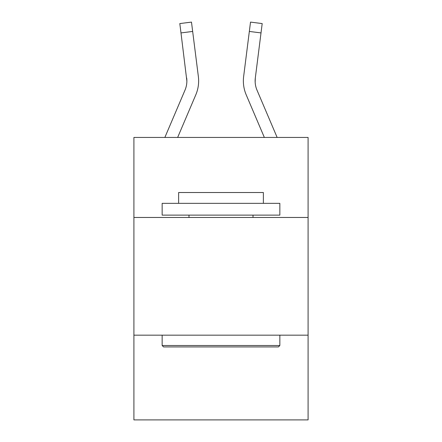 <?xml version="1.0" encoding="UTF-8"?>
<svg xmlns="http://www.w3.org/2000/svg" width="442" height="442" viewBox="0 0 442 442"><rect width="100%" height="100%" fill="white"/><g stroke="black" fill="none" stroke-linecap="round" stroke-linejoin="round"><path stroke-width="0.66" d="M308.091 217.47L308.091 137.44L133.909 137.44L133.909 217.47L308.091 217.47L308.091 419.9L133.909 419.9L133.909 217.47M308.091 335.163L133.909 335.163M177.651 137.44L195.817 94.776A35.31 35.31 0 0 0 198.359 76.521L192.662 31.443L180.988 32.918L179.806 23.575L191.485 22.1L192.662 31.443M198.596 82.66L198.64 80.93L198.596 82.66M198.182 75.107L198.359 76.521M264.349 137.44L246.183 94.776A35.31 35.31 0 0 1 243.641 76.521L250.515 22.1L262.194 23.575L250.515 22.1L262.194 23.575L261.012 32.918L249.338 31.443M277.14 137.44L257.012 90.168A23.537 23.537 0 0 1 255.316 77.996L255.161 82.096L255.316 77.996L255.161 82.096L255.316 77.996L255.161 82.096L255.316 77.996L255.161 82.096L255.316 77.996L255.161 82.096L255.316 77.996L255.161 82.096L255.316 77.996L261.012 32.918M257.012 90.168A23.537 23.537 0 0 1 255.133 80.985L255.133 80.985A23.537 23.537 0 0 0 257.012 90.168A23.537 23.537 0 0 1 255.133 80.985A23.537 23.537 0 0 0 257.012 90.168A23.537 23.537 0 0 1 255.133 80.985A23.537 23.537 0 0 0 257.012 90.168A23.537 23.537 0 0 1 255.133 80.985A23.537 23.537 0 0 0 257.012 90.168A23.537 23.537 0 0 1 255.133 80.985A23.537 23.537 0 0 0 257.012 90.168A23.537 23.537 0 0 1 255.133 80.985M164.86 137.44L184.988 90.168A23.537 23.537 0 0 0 186.867 80.991L180.988 32.918M163.568 346.931L162.153 345.517L279.847 345.517L278.432 346.931L163.568 346.931M279.847 203.348L279.847 215.116L162.153 215.116L162.153 203.348L279.847 203.348M178.629 203.348L178.629 192.519L263.371 192.519L263.371 203.348M279.847 335.163L279.847 345.517M162.153 335.163L162.153 345.517M253.012 215.116L253.012 217.47M188.988 215.116L188.988 217.47M184.988 90.168A23.537 23.537 0 0 0 186.867 80.991A23.537 23.537 0 0 1 184.988 90.168A23.537 23.537 0 0 0 186.867 80.991A23.537 23.537 0 0 1 184.988 90.168A23.537 23.537 0 0 0 186.867 80.991A23.537 23.537 0 0 1 184.988 90.168A23.537 23.537 0 0 0 186.867 80.991L186.684 77.996A23.537 23.537 0 0 1 184.988 90.168M250.515 22.1L262.194 23.575L250.515 22.1M243.36 80.93L243.404 82.671L243.36 80.93M243.641 76.521L243.818 75.107"/></g></svg>

